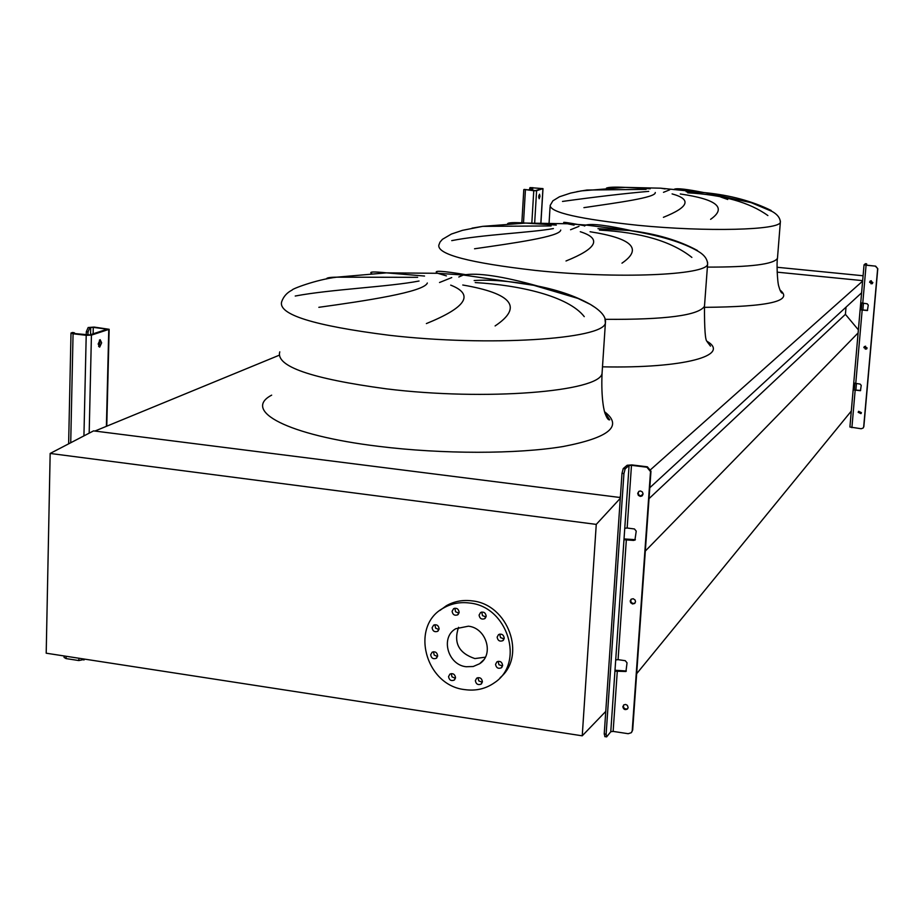<?xml version="1.0" encoding="UTF-8"?>
<svg xmlns="http://www.w3.org/2000/svg" width="924" height="924" viewBox="0 0 924 924"><rect width="100%" height="100%" fill="white"/><g stroke="black" fill="none" stroke-linecap="round" stroke-linejoin="round"><path stroke-width="1.39" d="M371.737 273.55C368.537 271.737 373.458 271.494 386.498 272.857L424.543 276.045M417.636 277.327L336.763 277.177C329.787 277.235 326.38 277.824 326.565 278.944M295.23 296.026C330.549 289.304 389.166 286.844 419.046 281.023M427.338 282.998C424.116 292.042 365.13 300.935 318.849 307.311M446.408 275.883L437.71 273.296C432.282 270.235 441.649 270.709 465.8 274.682M507.53 223.851C507.888 222.545 513.963 222.291 525.721 223.065L556.306 225.086M551.097 225.941L482.698 226.357L472.014 228.159M451.732 240.633C482.467 234.546 530.364 232.721 553.395 228.575M560.729 230.041C560.314 236.625 513.64 243.151 474.543 248.775M574.047 225.133L567.475 223.77C558.985 221.344 564.703 221.991 584.626 225.71M606.444 188.115C608.558 187.133 614.853 186.891 625.352 187.387L650.219 188.773M646.072 189.374L586.925 190.032L576.738 191.718M562.497 201.432C595.495 196.881 624.231 193.52 648.729 191.36M655.255 192.504C656.283 197.574 617.74 202.645 583.922 207.646M665.118 188.923L661.584 188.346M727.719 199.48L720.743 197.02M703.799 192.55C686.994 189.212 677.211 188.08 674.428 189.166L674.104 189.663M767.89 215.569C749.653 202.391 722.938 194.814 687.745 192.816M686.151 191.73L705.104 192.689C730.064 195.149 752.101 201.085 771.217 210.499M663.409 217.313C688.969 207.08 691.857 199.284 672.095 193.901M680.283 193.971C717.012 199.318 727.119 207.761 710.602 219.323M632.108 230.827C607.819 225.398 592.423 223.469 585.932 225.04L584.465 226.034M691.868 257.403C671.679 241.372 640.875 232.27 599.445 230.099M597.99 228.667L629.44 230.469C656.306 233.749 678.978 240.436 697.481 250.531M566.008 260.984C597.274 248.383 602.032 238.623 580.295 231.728M590.055 231.739C632.259 238.323 642.908 248.799 621.979 263.167M538.357 286.232C502.668 276.195 477.673 272.453 463.351 275.017L458.801 277.004M584.257 316.632C568.168 295.98 519.311 285.146 475.213 282.571M474.151 280.55C490.321 279.452 510.163 281.035 533.691 285.297C556.34 289.466 575.248 295.853 590.436 304.446L593.947 306.745M426.368 323.585C466.424 307.299 474.532 294.479 450.693 285.123M462.774 285.008C512.335 293.52 523.111 307.172 495.102 325.941M278.956 355.336L94.906 431.058L619.392 497.412L620.42 496.5M862.623 281.115L650.75 469.531M862.658 280.642L777.119 272.153L862.658 280.642M861.595 292.827L649.803 487.733M643.092 493.913L640.852 495.969M858.373 329.856L845.414 314.333L649.029 498.625M845.414 314.333L846.026 307.149M858.107 332.917L645.333 551.039M851.293 411.076L636.659 673.7M432.109 627.743C432.675 631.092 434.499 632.305 437.583 631.358L439.096 628.747C438.53 625.409 436.717 624.197 433.645 625.121L432.109 627.743M438.958 629.567L435.631 628.17L434.881 624.693M430.676 654.758C431.277 658.142 433.125 659.332 436.209 658.327L437.653 655.786C437.064 652.402 435.227 651.212 432.143 652.194L430.676 654.758M437.549 656.479L434.211 655.104L433.425 651.732M448.544 676.599C449.179 680.052 451.051 681.231 454.169 680.133L455.532 677.65C454.908 674.22 453.037 673.03 449.919 674.104L448.544 676.599M455.451 678.251L452.032 676.911L451.201 673.608M475.363 680.618C476.022 684.118 477.927 685.285 481.092 684.118L482.397 681.669C481.751 678.181 479.845 677.015 476.692 678.158L475.363 680.618M482.316 682.235L478.805 680.942L477.927 677.639M495.553 664.321C496.2 667.833 498.117 668.999 501.305 667.833L502.633 665.361C501.986 661.861 500.069 660.695 496.904 661.838L495.553 664.321M502.541 665.985L498.96 664.737L498.071 661.33M497.135 637.133C497.759 640.598 499.665 641.787 502.829 640.679L504.238 638.149C503.626 634.696 501.732 633.494 498.567 634.58L497.135 637.133M504.111 638.888L500.542 637.629L499.688 634.107M479.082 615.095C479.672 618.503 481.531 619.715 484.661 618.71L486.163 616.1C485.585 612.704 483.737 611.492 480.607 612.473L479.082 615.095M486.012 616.943L482.524 615.638L481.727 612.046M452.102 611.261C452.668 614.622 454.493 615.834 457.588 614.899L459.136 612.266C458.581 608.916 456.756 607.692 453.672 608.616L452.102 611.261M458.974 613.132L455.578 611.78L454.839 608.2M469.692 603.037C507.715 606.571 525.132 662.785 494.559 682.663C485.816 688.83 475.906 691.152 464.853 689.627C425.132 685.539 409.494 625.536 443.774 607.876C451.651 603.418 460.291 601.813 469.692 603.037M439.882 610.464L446.373 605.728C454.215 601.281 462.832 599.664 472.21 600.889C508.119 604.284 526.784 655.867 500.127 677.696M458.558 627.315C453.349 642.758 458.789 653.176 474.867 658.569L485.343 657.195M466.135 666.735C447.747 664.887 440.194 637.26 455.775 628.713L468.399 626.195C486.405 627.916 494.352 654.7 479.579 663.755L473.227 666.504L466.135 666.735M596.257 524.393L582.236 735.816L46.2 653.199L50.162 453.453L596.257 524.393L620.293 498.313M620.351 497.539L93.543 430.884L50.162 453.453M582.236 735.816L605.763 711.399M865.291 349.168L865.557 346.154M871.032 283.807L871.297 280.723M863.085 275.756L777.072 267.267M98.175 343.994L99.653 347.158L101.628 342.839L100.15 339.674L98.175 343.994M99.422 340.09L99.919 342.631L98.66 346.535M86.255 334.915L86.325 331.751L88.15 327.523L93.278 327.362L107.253 329.198L89.709 334.927L73.966 333.495L72.927 333.125L74.024 332.732L72.303 332.536L70.998 333.033L73.065 333.783L86.209 335.297L91.43 335.123L109.148 329.291L94.133 327.084L88.15 327.523M87.953 335.066L88.023 331.947L86.325 331.751M64.103 655.959L64.068 657.414L66.078 658.593L78.84 660.556L85.262 659.216M72.303 332.536L72.996 332.617M75.375 333.656L74.024 332.732M89.847 327.708L88.023 331.947M631.104 599.226L630.757 601.362L631.762 602.875L633.448 603.511L635.123 602.945M635.539 601.72L634.615 603.488L632.524 603.973L630.665 602.714L630.203 600.981L631.138 599.202L633.217 598.729L635.077 599.988L635.539 601.72M623.619 705.047L623.411 706.987L624.462 708.512L626.195 709.101L627.823 708.477M628.124 707.461L627.408 709.02C624.971 710.233 623.446 709.459 622.834 706.664L623.908 704.827L625.652 704.458L627.315 705.324L628.124 707.461M638.773 491.429L638.172 493.347L638.842 494.941L640.725 495.957L642.503 495.507M643.092 494.028L641.88 496.038L640.251 496.384L638.369 495.368L637.699 493.347L638.923 491.325L640.551 490.991L642.423 492.007L643.092 494.028M615.003 670.223L626.322 671.009M624.035 538.923L635.377 539.685L633.645 540.436L623.977 539.697L624.763 528.228L627.153 528.02L634.441 528.967L636.232 531.127L634.915 540.147M604.954 736.416L604.227 733.933L606.121 734.222L606.652 736.878L610.776 731.727L613.132 731.404L628.193 733.702L631.265 732.732L632.686 729.972L650.97 471.159L650.508 471.575L646.916 467.221L647.378 466.816L631.958 464.922L627.153 465.257L623.238 468.572L625.178 468.815L629.082 465.5L631.485 465.326L646.916 467.221M632.686 729.972L631.75 732.097M647.378 466.816L650.97 471.159M632.224 730.584L650.508 471.575M618.075 659.655L625.271 660.695L627.038 662.843L625.952 671.494L614.934 671.159L615.707 659.932L618.075 659.655L626.368 539.477M604.227 733.933L622.002 473.296L623.238 468.572M606.121 734.222L623.943 473.527L622.002 473.296M625.178 468.815L623.943 473.527M538.727 196.697L539.189 198.764L539.997 196.281L539.535 194.213L538.727 196.697M538.911 195.414L538.727 197.47M529.221 190.171L529.995 187.607L541.868 188.542L535.493 190.621L524.208 189.443L533.76 190.725L536.59 190.725L543 188.623L529.995 187.607M530.307 190.275L529.221 190.067M531.081 187.711L530.307 190.171M869.576 282.201L872.106 283.76L872.868 282.525L870.339 280.954L869.576 282.201M872.429 283.495L869.738 282.051L870.177 281.069M858.165 412.289L860.96 413.629L861.411 412.658L858.627 411.307L858.165 412.289M861.168 413.374L858.327 412.081L858.581 411.353M863.836 347.597L866.527 349.041L867.105 347.944L864.425 346.5L863.836 347.597M866.781 348.775L863.998 347.412L864.333 346.569M867.613 310.349L861.307 309.875L861.896 303.234M866.238 265.223L865.222 264.98L866.585 263.814L865.418 263.698L864.032 264.888L875.64 266.147L866.238 265.223M853.753 383.079L853.141 389.87L860.463 390.69L861.226 385.377L860.163 384.107L853.741 383.01L860.14 309.829M860.741 302.876L860.117 309.771L867.382 310.568L868.271 305.082L867.209 303.8L860.729 302.818L864.044 264.934M855.843 390.344L856.421 383.691M862.843 310.198L863.432 303.407M866.758 265.28L866.608 263.802L865.499 263.71M854.885 383.495L854.33 389.951L853.164 389.824M860.648 390.471L854.319 389.974M853.152 389.94L849.907 427.015L861.168 428.748L863.074 428.078L863.859 426.518L877.788 268.711L875.478 266.285M863.859 426.518L863.328 427.766M875.64 266.147L877.788 268.711M863.686 426.738L877.627 268.861M860.14 309.736L861.307 309.875M279.776 351.859C275.595 366.343 311.145 378.678 386.451 388.854C485.539 401.108 599.676 391.672 602.055 373.446L602.298 369.843M604.643 411.815C623.18 426.045 609.39 437.606 563.247 446.5C517.324 454.169 442.342 454.273 378.713 446.35C287.364 435.354 241.903 410.706 271.668 395.149M451.744 277.581L439.524 282.501M604.862 412.578L609.713 419.819C608.396 420.224 606.941 418.329 605.37 414.137C604.388 412.658 600.923 399.133 602.055 373.446L605.382 323.111C606.479 317.302 601.489 311.076 590.436 304.446L578.008 298.44L533.691 285.297L463.351 275.017L437.71 273.296L386.498 272.857L336.763 277.177C316.054 279.568 290.979 289.351 292.134 290.067C287.075 292.562 283.61 296.396 281.728 301.571C277.593 314.426 313.352 325.652 389.016 335.25C488.6 346.858 603.141 339.293 605.382 323.111L604.954 318.468M578.99 226.345L570.558 229.741M605.382 319.323C665.476 319.773 698.509 315.431 704.481 306.294L707.599 264.172C707.472 259.124 704.25 254.793 697.932 251.189C682.894 242.446 660.059 235.539 629.44 230.469L585.932 225.04L567.475 223.77L525.721 223.065L482.698 226.357L462.52 230.33L451.42 234.038L442.457 239.304L439.997 242.123L438.808 245.218C437.468 254.481 469.727 262.89 535.585 270.443C617.255 279.117 706.779 275.225 707.599 264.172L707.576 262.15M669.657 189.836L663.49 192.319M707.38 267.105C750.588 267.198 773.954 264.264 777.465 258.304L780.353 222.118C780.11 217.891 777.35 214.333 772.083 211.446L751.154 202.645L705.104 192.689L660.648 188.184L625.352 187.387L581.415 190.875L570.628 193.081L559.459 196.777L552.887 200.808L550.15 205.451C550.288 212.462 579.475 219.08 637.733 225.283C706.883 232.132 780.214 230.134 780.353 222.118L780.387 221.09M707.264 341.892L710.487 346.119L707.091 341.441C705.278 340.806 704.411 329.094 704.481 306.294L704.608 304.516M780.145 290.448L782.443 293.151C781.381 293.289 780.179 291.083 778.851 286.521C777.28 282.409 776.564 261.781 777.465 258.304L777.546 257.334M779.96 290.009C793.935 301.051 768.756 306.826 704.411 307.346M707.056 341.314C731.196 355.405 684.176 368.572 602.494 366.828M106.399 426.334L108.766 329.498M83.934 660.025L83.957 659.02M89.178 433.16L91.43 335.123M78.84 660.556L78.898 658.235M83.934 435.885L86.209 335.297M66.078 658.593L66.124 656.271M70.721 442.758L73.065 333.783M106.191 329.579L106.214 328.829M93.128 333.818L93.278 327.362M90.54 334.65L90.714 327.442M627.153 528.02L631.485 465.326M613.132 731.404L617.313 670.87M610.776 731.727L614.934 671.159M615.707 659.932L623.977 539.697M624.763 528.228L629.082 465.5M540.852 222.95L542.919 188.669M534.673 222.95L536.59 190.725M531.843 222.973L533.76 190.725M523.492 222.95L525.421 189.951M532.628 190.483L532.802 187.607M531.231 190.356L531.392 187.607M855.74 383.622L862.15 310.302M862.75 303.338L866.065 265.373M851.893 427.673L855.139 390.482M550.069 206.814L549.075 223.065M438.334 630.711L437.583 631.358M436.925 657.703L436.209 658.327M454.851 679.498L454.169 680.133M481.751 683.46L481.092 684.118M501.986 667.151L501.305 667.833M503.568 639.986L502.829 640.679M485.447 618.006L484.661 618.71M458.373 614.229L457.588 614.899M479.579 663.755L483.587 659.955M443.774 607.876L446.373 605.728M106.768 426.183L109.148 329.291M68.63 443.843L70.998 333.206M72.465 332.501L74.186 332.698M604.758 736.59L606.398 736.844M540.933 222.95L543 188.623M521.841 222.869L523.793 189.616M524.243 189.432L525.34 189.535M853.741 383.01L860.117 309.794M860.729 302.818L864.032 264.899M849.907 427.015L853.141 389.893"/></g></svg>
